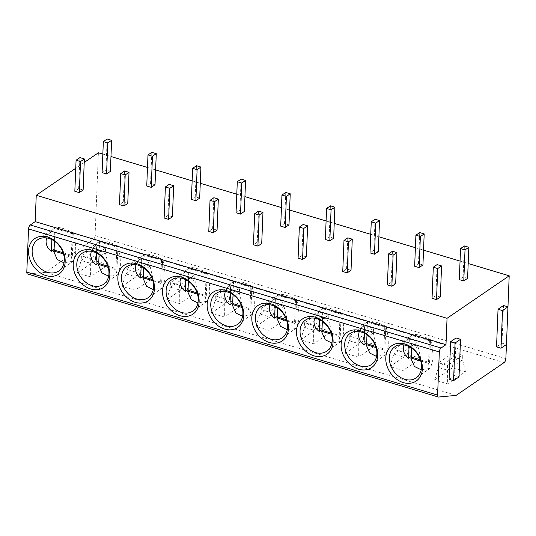<?xml version="1.0" encoding="UTF-8"?>
<svg xmlns="http://www.w3.org/2000/svg" width="536" height="536" viewBox="0 0 536 536"><rect width="100%" height="100%" fill="white"/><g stroke="black" fill="none" stroke-linecap="round" stroke-linejoin="round"><path stroke-width="0.4" stroke-dasharray="2.68 2.01" d="M98.403 152.767L95.08 235.579A3.142 1.427 -73.3 0 1 93.324 239.518L45.346 272.335L27.798 273.99A3.142 1.427 -73.3 0 1 27.537 273.963M84.219 162.462L75.757 168.25M102.838 154.093L110.972 156.525M147.487 167.466L155.621 169.905M192.143 180.84L200.276 183.279M236.791 194.213L244.925 196.652M281.447 207.586L289.581 210.025M326.096 220.959L334.23 223.398M370.751 234.339L378.878 236.771M415.4 247.712L423.534 250.145M460.055 261.086L468.183 263.518M467.586 278.351L463.124 277.018L459.305 279.625M440.331 296.998L435.862 295.658L432.05 298.271M422.938 264.978L418.475 263.645L414.656 266.251M395.675 283.624L391.213 282.284L387.394 284.897M378.289 251.605L373.82 250.272L370.001 252.878M351.026 270.251L346.558 268.911L342.745 271.524M333.633 238.232L329.171 236.892L325.352 239.505M306.371 256.878L301.909 255.538L298.09 258.151M288.984 224.859L284.515 223.519L280.703 226.132M261.722 243.505L257.253 242.165L253.441 244.778M244.329 211.486L239.867 210.145L236.048 212.759M217.067 230.132L212.604 228.792L208.785 231.398M199.68 198.112L195.211 196.772L191.399 199.385M172.418 216.752L167.949 215.418L164.137 218.025M155.025 184.739L150.562 183.399L146.743 186.012M127.762 203.379L123.3 202.045L119.481 204.651M110.376 171.366L105.907 170.026L102.095 172.632M83.114 190.005L78.651 188.672L74.832 191.278M506.44 344.501L507.954 306.847M45.346 272.335L456.143 395.374M465.429 371.723L452.391 367.817L434.622 379.97L447.661 383.877L465.429 371.723L462.615 359.73L453.684 357.056L452.391 367.817M420.78 358.35L407.742 354.443L389.967 366.597L403.005 370.503L420.78 358.35L417.966 346.357L409.035 343.683L407.742 354.443M376.131 344.976L363.093 341.07L345.318 353.224L358.356 357.13L376.131 344.976L373.311 332.983L364.38 330.31L363.093 341.07M331.476 331.603L318.438 327.697L300.663 339.851L313.701 343.757L331.476 331.603L328.662 319.61L319.731 316.937L318.438 327.697M286.827 318.223L273.789 314.324L256.014 326.478L269.052 330.384L286.827 318.223L284.006 306.237L275.075 303.557L273.789 314.324M242.172 304.85L229.133 300.944L211.358 313.104L224.396 317.01L242.172 304.85L239.358 292.864L230.426 290.184L229.133 300.944M197.523 291.477L184.485 287.571L166.709 299.731L179.748 303.637L197.523 291.477L194.702 279.484L185.771 276.81L184.485 287.571M152.867 278.104L139.829 274.197L122.054 286.358L135.092 290.257L152.867 278.104L150.053 266.111L141.122 263.437L139.829 274.197M108.218 264.73L95.18 260.824L77.405 272.978L90.443 276.884L108.218 264.73L105.398 252.737L96.473 250.064L95.18 260.824M496.537 346.886L501.991 343.154L503.498 305.513M449.101 379.327L454.555 375.595L456.062 337.955M501.991 343.154L506.453 344.494M454.555 375.595L459.017 376.935M438.609 362.792L438.421 367.495L453.684 357.056L453.871 352.353L462.803 355.026L447.54 365.465L438.609 362.792L453.871 352.353M434.622 379.97L438.421 367.495L447.352 370.168L462.615 359.73L462.803 355.026M447.54 365.465L447.661 383.877M393.953 349.418L393.766 354.122L409.035 343.683L409.223 338.98L418.154 341.653L402.884 352.092L393.953 349.418L409.223 338.98M389.967 366.597L393.766 354.122L402.697 356.795L417.966 346.357L418.154 341.653M402.884 352.092L403.005 370.503M349.305 336.045L349.117 340.749L364.38 330.31L364.567 325.6L373.498 328.28L358.236 338.719L349.305 336.045L364.567 325.6M345.318 353.224L349.117 340.749L358.048 343.422L373.311 332.983L373.498 328.28M358.236 338.719L358.356 357.13M304.649 322.672L304.461 327.375L319.731 316.937L319.918 312.227L328.849 314.907L313.58 325.345L304.649 322.672L319.918 312.227M300.663 339.851L304.461 327.375L313.393 330.049L328.662 319.61L328.849 314.907M313.58 325.345L313.701 343.757M260 309.292L259.813 314.002L275.075 303.557L275.27 298.854L284.194 301.527L268.931 311.972L260 309.292L275.27 298.854M256.014 326.478L259.813 314.002L268.744 316.675L284.006 306.237L284.194 301.527M268.931 311.972L269.052 330.384M215.351 295.919L215.157 300.629L230.426 290.184L230.614 285.48L239.545 288.154L224.276 298.599L215.351 295.919L230.614 285.48M211.358 313.104L215.157 300.629L224.088 303.302L239.358 292.864L239.545 288.154M224.276 298.599L224.396 317.01M170.696 282.546L170.508 287.256L185.771 276.81L185.965 272.107L194.896 274.78L179.627 285.219L170.696 282.546L185.965 272.107M166.709 299.731L170.508 287.256L179.439 289.929L194.702 279.484L194.896 274.78M179.627 285.219L179.748 303.637M126.047 269.173L125.853 273.876L141.122 263.437L141.31 258.734L150.241 261.407L134.978 271.846L126.047 269.173L141.31 258.734M122.054 286.358L125.853 273.876L134.784 276.556L150.053 266.111L150.241 261.407M134.978 271.846L135.092 290.257M81.392 255.799L81.204 260.503L96.473 250.064L96.661 245.361L105.592 248.034L90.323 258.473L81.392 255.799L96.661 245.361M77.405 272.978L81.204 260.503L90.135 263.176L105.398 252.737L105.592 248.034M90.323 258.473L90.443 276.884M463.124 277.018L464.37 245.964M435.862 295.658L437.108 264.603M418.475 263.645L419.722 232.59M391.213 282.284L392.459 251.23M373.82 250.272L375.066 219.211M346.558 268.911L347.804 237.857M329.171 236.892L330.417 205.837M301.909 255.538L303.155 224.484M284.515 223.519L285.762 192.464M257.253 242.165L258.506 211.11M239.867 210.145L241.113 179.091M212.604 228.792L213.851 197.737M195.211 196.772L196.457 165.718M167.949 215.418L169.202 184.364M150.562 183.399L151.809 152.345M123.3 202.045L124.546 170.984M105.907 170.026L107.153 138.971M78.651 188.672L79.898 157.611M394.804 346.819L411.983 335.067L411.635 335.375L429.403 340.695L430.636 339.744C432.277 345.78 433.048 352.326 432.961 359.368L430.542 368.051L421.202 369.833M420.74 360.963L428.498 363.281L429.591 362.537L430.495 339.951L429.403 340.695L428.498 363.281L429.483 368.319M430.495 339.951L412.727 334.632L411.635 335.375C414.073 333.285 420.405 334.739 430.636 339.744M412.727 334.632A18.847 14.619 -124.4 0 0 412.164 335.127L411.641 348.152M403.829 344.923L409.444 336.997L412.164 335.127M420.365 359.777L429.591 362.537M409.055 346.604L409.444 336.997M350.149 333.446L367.334 321.694L366.979 322.002L384.754 327.322L385.98 326.364C387.622 332.407 388.399 338.953 388.305 345.995L385.893 354.678L376.547 356.46M376.084 347.583L383.85 349.908L384.935 349.164L385.846 326.578L384.754 327.322L383.85 349.908L384.835 354.946M385.846 326.578L368.071 321.258L366.979 322.002C369.418 319.912 375.756 321.365 385.98 326.364M368.071 321.258A18.847 14.619 -124.4 0 0 367.515 321.754L366.993 334.772M359.18 331.55L364.788 323.617L367.515 321.754M375.716 346.403L384.935 349.164M364.406 333.231L364.788 323.617M305.5 320.072L322.679 308.321L322.33 308.629L340.099 313.949L341.332 312.99C342.973 319.034 343.75 325.573 343.656 332.615L341.238 341.305L331.898 343.087M331.436 334.209L339.194 336.534L340.286 335.791L341.191 313.205L340.099 313.949L339.194 336.534L340.179 341.573M341.191 313.205L323.422 307.878L322.33 308.629C324.769 306.538 331.101 307.992 341.332 312.99M323.422 307.878A18.847 14.619 -124.4 0 0 322.866 308.381L322.344 321.399M314.525 318.176L320.139 310.244L322.866 308.381M331.06 333.03L340.286 335.791M319.751 319.858L320.139 310.244M260.851 306.699L278.03 294.947L277.682 295.256L295.45 300.575L296.676 299.617C298.317 305.661 299.095 312.2 299.001 319.242L296.589 327.932L287.249 329.714M286.787 320.836L294.545 323.161L295.631 322.417L296.542 299.832L295.45 300.575L294.545 323.161L295.53 328.2M296.542 299.832L278.767 294.505L277.682 295.256C280.12 293.165 286.452 294.619 296.676 299.617M278.767 294.505A18.847 14.619 -124.4 0 0 278.211 295.008L277.688 308.026M269.876 304.803L275.484 296.87L278.211 295.008M286.412 319.657L295.631 322.417M275.102 306.485L275.484 296.87M216.196 293.326L233.374 281.574L233.026 281.882L250.801 287.202L252.027 286.244C253.669 292.288 254.446 298.827 254.352 305.868L251.933 314.558L242.594 316.341M242.131 307.463L249.89 309.788L250.982 309.044L251.887 286.459L250.801 287.202L249.89 309.788L250.875 314.82M251.887 286.459L234.118 281.132L233.026 281.882C235.465 279.792 241.796 281.246 252.027 286.244M234.118 281.132A18.847 14.619 -124.4 0 0 233.562 281.635L233.039 294.653M225.22 291.43L230.835 283.497L233.562 281.635M241.763 306.277L250.982 309.044M230.447 293.105L230.835 283.497M171.547 279.946L188.726 268.201L188.377 268.502L206.146 273.829L207.372 272.871C209.02 278.914 209.79 285.454 209.697 292.495L207.285 301.178L197.945 302.967M197.483 294.09L205.241 296.415L206.327 295.671L207.238 273.085L206.146 273.829L205.241 296.415L206.226 301.446M207.238 273.085L189.463 267.759L188.377 268.502C190.816 266.412 197.148 267.873 207.372 272.871M189.463 267.759A18.847 14.619 -124.4 0 0 188.906 268.261L188.384 281.279M180.572 278.05L186.18 270.124L188.906 268.261M197.107 292.904L206.327 295.671M185.798 279.732L186.18 270.124M126.891 266.573L144.07 254.828L143.722 255.129L161.497 260.456L162.723 259.498C164.364 265.541 165.142 272.08 165.048 279.122L162.629 287.805L153.289 289.594M152.827 280.717L160.586 283.041L161.678 282.291L162.582 259.705L161.497 260.456L160.586 283.041L161.577 288.073M162.582 259.705L144.814 254.386L143.722 255.129C146.161 253.039 152.492 254.5 162.723 259.498M144.814 254.386A18.847 14.619 -124.4 0 0 144.258 254.888L143.735 267.906M135.916 264.677L141.531 256.751L144.258 254.888M152.459 279.531L161.678 282.291M141.142 266.359L141.531 256.751M99.421 241.448L99.073 241.756L116.841 247.083L118.067 246.125C119.716 252.168 120.486 258.707 120.392 265.749L117.98 274.432L108.641 276.214M108.178 267.343L115.937 269.668L117.029 268.918L117.933 246.332L116.841 247.083L115.937 269.668L116.922 274.7M117.933 246.332L100.158 241.012L99.073 241.756C101.512 239.666 107.843 241.12 118.067 246.125M100.158 241.012A18.847 14.619 -124.4 0 0 99.602 241.508L99.08 254.533M91.267 251.304L96.875 243.378L99.602 241.508M107.803 266.158L117.029 268.918M96.493 252.985L96.875 243.378M37.587 239.827L54.766 228.075L54.417 228.383L72.193 233.703L73.419 232.751C75.06 238.788 75.837 245.334 75.743 252.376L73.325 261.059L63.985 262.841M63.523 253.97L71.281 256.295L72.373 255.545L73.278 232.959L72.193 233.703L71.281 256.295L72.273 261.327M73.278 232.959L55.51 227.639L54.417 228.383C56.856 226.293 63.194 227.746 73.419 232.751M55.51 227.639A18.847 14.619 -124.4 0 0 54.953 228.135L54.431 241.16M46.612 237.93L52.227 230.004L54.953 228.135M63.154 252.784L72.373 255.545M51.838 239.612L52.227 230.004M27.798 273.99L438.595 397.029M95.08 235.579L505.877 358.618M93.324 239.518L504.128 362.564M430.535 368.044L416.083 377.934M385.887 354.671L371.428 364.56M341.231 341.298L326.779 351.18M296.582 327.925L282.124 337.807M251.927 314.552L237.475 324.434M207.278 301.172L192.819 311.061M162.629 287.799L148.171 297.688M117.974 274.425L103.515 284.315M99.421 241.455L82.243 253.2M73.325 261.052L58.866 270.941"/><path stroke-width="0.8" d="M438.334 397.008L27.537 273.963A3.142 1.427 -73.3 0 1 26.8 272.074L28.535 228.919A3.142 1.427 -73.3 0 1 30.284 224.979L441.081 348.018A3.142 1.427 106.7 0 0 439.332 351.958L437.597 395.112A3.142 1.427 106.7 0 0 438.334 397.008A3.142 1.427 106.7 0 0 438.595 397.029L456.143 395.374L504.128 362.564A3.142 1.427 106.7 0 0 505.877 358.618L506.44 344.501M102.838 154.093L98.403 152.767L84.219 162.462M75.757 168.25L36.247 195.272L35.188 221.623L30.284 224.979M385.773 357.827A21.467 16.656 55.6 0 1 404.854 344.018A21.467 16.656 55.6 0 1 422.388 368.788A21.467 16.656 55.6 0 1 403.307 382.597A21.467 16.656 55.6 0 1 385.773 357.827M341.117 344.447A21.467 16.656 55.6 0 1 360.205 330.638A21.467 16.656 55.6 0 1 377.733 355.415A21.467 16.656 55.6 0 1 358.651 369.224A21.467 16.656 55.6 0 1 341.117 344.447M296.468 331.074A21.467 16.656 55.6 0 1 315.55 317.265A21.467 16.656 55.6 0 1 333.084 342.042A21.467 16.656 55.6 0 1 314.002 355.85A21.467 16.656 55.6 0 1 296.468 331.074M251.82 317.701A21.467 16.656 55.6 0 1 270.901 303.892A21.467 16.656 55.6 0 1 288.428 328.669A21.467 16.656 55.6 0 1 269.347 342.477A21.467 16.656 55.6 0 1 251.82 317.701M207.164 304.327A21.467 16.656 55.6 0 1 226.246 290.519A21.467 16.656 55.6 0 1 243.78 315.295A21.467 16.656 55.6 0 1 224.698 329.104A21.467 16.656 55.6 0 1 207.164 304.327M162.515 290.954A21.467 16.656 55.6 0 1 181.597 277.146A21.467 16.656 55.6 0 1 199.124 301.922A21.467 16.656 55.6 0 1 180.042 315.731A21.467 16.656 55.6 0 1 162.515 290.954M117.86 277.581A21.467 16.656 55.6 0 1 136.941 263.772A21.467 16.656 55.6 0 1 154.475 288.549A21.467 16.656 55.6 0 1 135.394 302.358A21.467 16.656 55.6 0 1 117.86 277.581M73.211 264.208A21.467 16.656 55.6 0 1 92.293 250.399A21.467 16.656 55.6 0 1 109.826 275.176A21.467 16.656 55.6 0 1 90.738 288.984A21.467 16.656 55.6 0 1 73.211 264.208M28.555 250.835A21.467 16.656 55.6 0 1 47.637 237.026A21.467 16.656 55.6 0 1 65.171 261.796A21.467 16.656 55.6 0 1 46.089 275.605A21.467 16.656 55.6 0 1 28.555 250.835M35.188 221.623L445.986 344.661L441.081 348.018M36.247 195.272L447.044 318.31L445.986 344.661M110.972 156.525L147.487 167.466M155.621 169.905L192.143 180.84M200.276 183.279L236.791 194.213M244.925 196.652L281.447 207.586M289.581 210.025L326.096 220.959M334.23 223.398L370.751 234.339M378.878 236.771L415.4 247.712M423.534 250.145L460.055 261.086M468.183 263.518L509.2 275.805L447.044 318.31M460.558 248.57L459.305 279.625L463.774 280.965L467.586 278.351L468.839 247.297L464.37 245.964L460.558 248.57L465.02 249.91L468.839 247.297M433.296 267.216L432.05 298.271L436.512 299.611L440.331 296.998L441.577 265.943L437.108 264.603L433.296 267.216L437.758 268.556L441.577 265.943M415.903 235.197L414.656 266.251L419.118 267.591L422.938 264.978L424.184 233.924L419.722 232.59L415.903 235.197L420.371 236.537L424.184 233.924M388.64 253.843L387.394 284.897L391.863 286.237L395.675 283.624L396.921 252.57L392.459 251.23L388.64 253.843L393.109 255.176L396.921 252.57M371.254 221.824L370.001 252.878L374.47 254.218L378.289 251.605L379.535 220.551L375.066 219.211L371.254 221.824L375.716 223.164L379.535 220.551M343.991 240.47L342.745 271.524L347.207 272.858L351.026 270.251L352.273 239.197L347.804 237.857L343.991 240.47L348.454 241.803L352.273 239.197M326.598 208.45L325.352 239.505L329.814 240.845L333.633 238.232L334.879 207.177L330.417 205.837L326.598 208.45L331.067 209.79L334.879 207.177M299.336 227.096L298.09 258.151L302.559 259.484L306.371 256.878L307.617 225.824L303.155 224.484L299.336 227.096L303.805 228.43L307.617 225.824M281.949 195.077L280.703 226.132L285.165 227.472L288.984 224.859L290.231 193.804L285.762 192.464L281.949 195.077L286.412 196.41L290.231 193.804M254.687 213.717L253.441 244.778L257.903 246.111L261.722 243.505L262.968 212.444L258.506 211.11L254.687 213.717L259.149 215.057L262.968 212.444M237.294 181.704L236.048 212.759L240.517 214.092L244.329 211.486L245.575 180.431L241.113 179.091L237.294 181.704L241.763 183.037L245.575 180.431M210.032 200.343L208.785 231.398L213.254 232.738L217.067 230.132L218.32 199.07L213.851 197.737L210.032 200.343L214.5 201.683L218.32 199.07M192.645 168.331L191.399 199.385L195.861 200.719L199.68 198.112L200.926 167.058L196.457 165.718L192.645 168.331L197.107 169.664L200.926 167.058M165.383 186.97L164.137 218.025L168.599 219.365L172.418 216.752L173.664 185.697L169.202 184.364L165.383 186.97L169.845 188.31L173.664 185.697M147.99 154.951L146.743 186.012L151.212 187.345L155.025 184.739L156.271 153.678L151.809 152.345L147.99 154.951L152.459 156.291L156.271 153.678M120.734 173.597L119.481 204.651L123.95 205.992L127.762 203.379L129.015 172.324L124.546 170.984L120.734 173.597L125.196 174.937L129.015 172.324M103.341 141.578L102.095 172.632L106.557 173.972L110.376 171.366L111.622 140.305L107.153 138.971L103.341 141.578L107.803 142.918L111.622 140.305M76.079 160.224L74.832 191.278L79.294 192.618L83.114 190.005L84.36 158.951L79.898 157.611L76.079 160.224L80.541 161.564L84.36 158.951M498.045 309.239L502.513 310.579L507.967 306.853L503.498 305.513L498.045 309.239L496.537 346.886L500.999 348.219L506.453 344.494L509.2 275.805M460.531 339.288L456.062 337.955L450.615 341.68L449.101 379.327L453.57 380.661L459.017 376.935L460.531 339.288L455.077 343.02L453.57 380.661M502.513 310.579L500.999 348.219M450.615 341.68L455.077 343.02M463.774 280.965L465.02 249.91M436.512 299.611L437.758 268.556M419.118 267.591L420.371 236.537M391.863 286.237L393.109 255.176M374.47 254.218L375.716 223.164M347.207 272.858L348.454 241.803M329.814 240.845L331.067 209.79M302.559 259.484L303.805 228.43M285.165 227.472L286.412 196.41M257.903 246.111L259.149 215.057M240.517 214.092L241.763 183.037M213.254 232.738L214.5 201.683M195.861 200.719L197.107 169.664M168.599 219.365L169.845 188.31M151.212 187.345L152.459 156.291M123.95 205.992L125.196 174.937M106.557 173.972L107.803 142.918M79.294 192.618L80.541 161.564M389.37 357.559A18.847 14.619 55.6 0 1 394.804 346.819A18.847 14.619 55.6 0 1 412.372 348.681A18.847 14.619 55.6 0 1 421.517 367.187A18.847 14.619 55.6 0 1 416.083 377.934A18.847 14.619 55.6 0 1 398.509 376.071A18.847 14.619 55.6 0 1 389.37 357.559M411.641 348.152L411.313 356.4L408.586 358.262C405.075 355.703 403.307 352.293 403.28 348.045L403.829 344.923M411.313 356.4A18.847 14.619 -124.4 0 0 411.815 357.217L420.365 359.777M421.202 369.833L414.428 366.457L410.73 357.961L411.815 357.217M420.74 360.963L410.73 357.961M408.586 358.262L409.055 346.604M344.715 344.186A18.847 14.619 55.6 0 1 350.149 333.446A18.847 14.619 55.6 0 1 367.723 335.308A18.847 14.619 55.6 0 1 376.868 353.814A18.847 14.619 55.6 0 1 371.428 364.56A18.847 14.619 55.6 0 1 353.861 362.698A18.847 14.619 55.6 0 1 344.715 344.186M366.993 334.772L366.664 343.027L363.937 344.889C360.427 342.33 358.651 338.92 358.624 334.672L359.18 331.55M366.664 343.027A18.847 14.619 -124.4 0 0 367.167 343.844L375.716 346.403M376.547 356.46L369.78 353.077L366.075 344.588L367.167 343.844M376.084 347.583L366.075 344.588M363.937 344.889L364.406 333.231M300.066 330.812A18.847 14.619 55.6 0 1 305.5 320.072A18.847 14.619 55.6 0 1 323.067 321.935A18.847 14.619 55.6 0 1 332.213 340.44A18.847 14.619 55.6 0 1 326.779 351.18A18.847 14.619 55.6 0 1 309.205 349.318A18.847 14.619 55.6 0 1 300.066 330.812M322.344 321.399L322.009 329.647L319.282 331.516C315.771 328.95 314.002 325.546 313.975 321.299L314.525 318.176M322.009 329.647A18.847 14.619 -124.4 0 0 322.511 330.464L331.06 333.03M331.898 343.087L325.124 339.703L321.426 331.215L322.511 330.464M331.436 334.209L321.426 331.215M319.282 331.516L319.751 319.858M255.411 317.439A18.847 14.619 55.6 0 1 260.851 306.699A18.847 14.619 55.6 0 1 278.419 308.562A18.847 14.619 55.6 0 1 287.564 327.067A18.847 14.619 55.6 0 1 282.124 337.807A18.847 14.619 55.6 0 1 264.556 335.945A18.847 14.619 55.6 0 1 255.411 317.439M277.688 308.026L277.36 316.274L274.633 318.143C271.122 315.577 269.353 312.173 269.32 307.925L269.876 304.803M277.36 316.274A18.847 14.619 -124.4 0 0 277.862 317.091L286.412 319.657M287.249 329.714L280.475 326.33L276.77 317.841L277.862 317.091M286.787 320.836L276.77 317.841M274.633 318.143L275.102 306.485M210.762 304.066A18.847 14.619 55.6 0 1 216.196 293.326A18.847 14.619 55.6 0 1 233.763 295.182A18.847 14.619 55.6 0 1 242.909 313.694A18.847 14.619 55.6 0 1 237.475 324.434A18.847 14.619 55.6 0 1 219.907 322.572A18.847 14.619 55.6 0 1 210.762 304.066M233.039 294.653L232.704 302.9L229.978 304.763C226.467 302.204 224.698 298.8 224.671 294.552L225.22 291.43M232.704 302.9A18.847 14.619 -124.4 0 0 233.207 303.718L241.763 306.277M242.594 316.341L235.827 312.957L232.121 304.468L233.207 303.718M242.131 307.463L232.121 304.468M229.978 304.763L230.447 293.105M166.106 290.693A18.847 14.619 55.6 0 1 171.547 279.946A18.847 14.619 55.6 0 1 189.114 281.809A18.847 14.619 55.6 0 1 198.26 300.321A18.847 14.619 55.6 0 1 192.819 311.061A18.847 14.619 55.6 0 1 175.252 309.198A18.847 14.619 55.6 0 1 166.106 290.693M188.384 281.279L188.056 289.527L185.329 291.39C181.818 288.83 180.049 285.427 180.016 281.179L180.572 278.05M188.056 289.527A18.847 14.619 -124.4 0 0 188.558 290.345L197.107 292.904M197.945 302.967L191.171 299.584L187.466 291.088L188.558 290.345M197.483 294.09L187.466 291.088M185.329 291.39L185.798 279.732M121.458 277.32A18.847 14.619 55.6 0 1 126.891 266.573A18.847 14.619 55.6 0 1 144.459 268.435A18.847 14.619 55.6 0 1 153.604 286.948A18.847 14.619 55.6 0 1 148.171 297.688A18.847 14.619 55.6 0 1 130.603 295.825A18.847 14.619 55.6 0 1 121.458 277.32M143.735 267.906L143.4 276.154L140.673 278.017C137.162 275.457 135.394 272.054 135.367 267.806L135.916 264.677M143.4 276.154A18.847 14.619 -124.4 0 0 143.909 276.971L152.459 279.531M153.289 289.594L146.522 286.211L142.817 277.715L143.909 276.971M152.827 280.717L142.817 277.715M140.673 278.017L141.142 266.359M76.802 263.94A18.847 14.619 55.6 0 1 82.243 253.2A18.847 14.619 55.6 0 1 99.81 255.062A18.847 14.619 55.6 0 1 108.955 273.574A18.847 14.619 55.6 0 1 103.515 284.315A18.847 14.619 55.6 0 1 85.948 282.452A18.847 14.619 55.6 0 1 76.802 263.94M99.08 254.533L98.751 262.781L96.024 264.643C92.514 262.084 90.745 258.68 90.711 254.433L91.267 251.304M98.751 262.781A18.847 14.619 -124.4 0 0 99.254 263.598L107.803 266.158M108.641 276.214L101.867 272.837L98.162 264.342L99.254 263.598M108.178 267.343L98.162 264.342M96.024 264.643L96.493 252.985M32.153 250.567A18.847 14.619 55.6 0 1 37.587 239.827A18.847 14.619 55.6 0 1 55.154 241.689A18.847 14.619 55.6 0 1 64.3 260.195A18.847 14.619 55.6 0 1 58.866 270.941A18.847 14.619 55.6 0 1 41.299 269.079A18.847 14.619 55.6 0 1 32.153 250.567M54.431 241.16L54.096 249.408L51.369 251.27C47.858 248.711 46.089 245.307 46.062 241.059L46.612 237.93M54.096 249.408A18.847 14.619 -124.4 0 0 54.605 250.225L63.154 252.784M63.985 262.841L57.218 259.464L53.513 250.969L54.605 250.225M63.523 253.97L53.513 250.969M51.369 251.27L51.838 239.612M437.597 395.112L26.8 272.074M28.535 228.919L439.332 351.958"/></g></svg>
